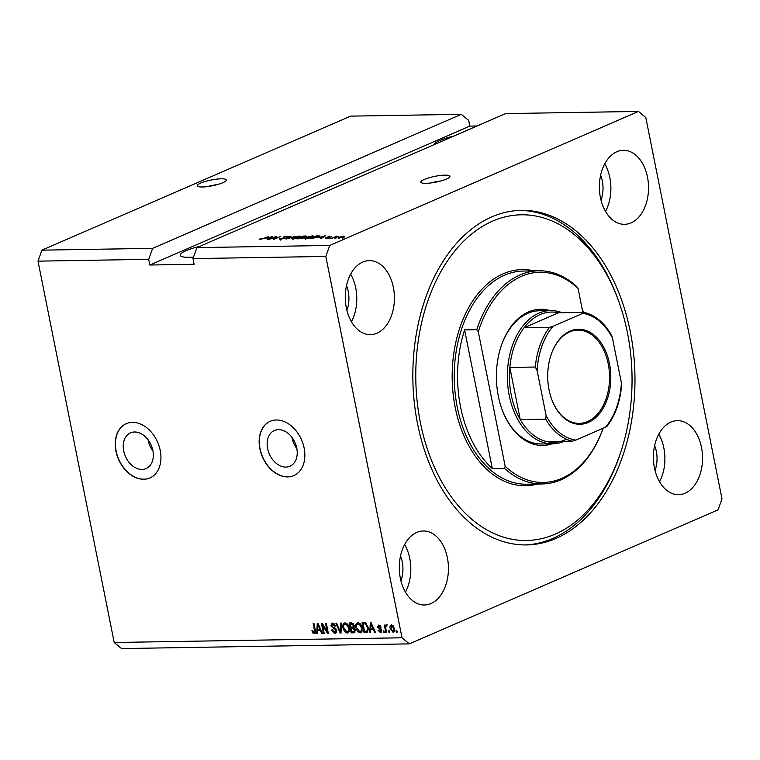 <?xml version="1.0" encoding="UTF-8"?>
<svg xmlns="http://www.w3.org/2000/svg" width="760" height="760" viewBox="0 0 760 760"><rect width="100%" height="100%" fill="white"/><g stroke="black" fill="none" stroke-linecap="round" stroke-linejoin="round"><path stroke-width="1.14" d="M134.539 431.993A19.485 14.05 -113.5 0 0 130.52 432.849A19.485 14.05 -113.5 0 0 124.402 453.663A19.485 14.05 -113.5 0 0 142.025 469.442A19.485 14.05 -113.5 0 0 146.043 468.587A19.485 14.05 -113.5 0 0 152.152 447.773A19.485 14.05 -113.5 0 0 134.539 431.993M148.077 439.802A19.485 14.05 -113.5 0 0 152.95 451.012M278.445 429.637A19.485 14.05 -113.5 0 0 274.426 430.492A19.485 14.05 -113.5 0 0 268.318 451.316A19.485 14.05 -113.5 0 0 285.931 467.096A19.485 14.05 -113.5 0 0 289.949 466.241A19.485 14.05 -113.5 0 0 296.058 445.417A19.485 14.05 -113.5 0 0 278.445 429.637M291.992 437.447A19.485 14.05 -113.5 0 0 296.856 448.666M276.317 419.995A29.611 21.346 -113.5 0 0 270.209 421.287A29.611 21.346 -113.5 0 0 260.917 452.931A29.611 21.346 -113.5 0 0 287.688 476.909A29.611 21.346 -113.5 0 0 293.797 475.608A29.611 21.346 -113.5 0 0 303.088 443.973A29.611 21.346 -113.5 0 0 276.317 419.995M270.303 421.249A29.611 21.346 -113.5 0 0 261.126 452.912A29.611 21.346 -113.5 0 0 287.878 476.824A29.611 21.346 -113.5 0 0 293.892 475.57M132.401 422.341A29.611 21.346 -113.5 0 0 126.302 423.643A29.611 21.346 -113.5 0 0 117.011 455.278A29.611 21.346 -113.5 0 0 143.782 479.256A29.611 21.346 -113.5 0 0 149.882 477.964A29.611 21.346 -113.5 0 0 159.173 446.32A29.611 21.346 -113.5 0 0 132.401 422.341M126.398 423.595A29.611 21.346 -113.5 0 0 117.221 455.269A29.611 21.346 -113.5 0 0 143.963 479.18A29.611 21.346 -113.5 0 0 149.976 477.926M221.198 178.799A14.801 2.935 -11.3 0 0 205.428 181.412A14.801 2.935 -11.3 0 0 197.267 185.791A14.801 2.935 -11.3 0 0 202.369 186.979A14.801 2.935 -11.3 0 0 218.139 184.366A14.801 2.935 -11.3 0 0 226.299 179.987A14.801 2.935 -11.3 0 0 221.198 178.799M217.369 184.585A14.801 2.935 -11.3 0 0 207.28 186.599M444.809 175.151A14.801 2.935 -11.3 0 0 429.039 177.764A14.801 2.935 -11.3 0 0 420.878 182.134A14.801 2.935 -11.3 0 0 425.98 183.321A14.801 2.935 -11.3 0 0 441.75 180.709A14.801 2.935 -11.3 0 0 449.91 176.329A14.801 2.935 -11.3 0 0 444.809 175.151M440.98 180.927A14.801 2.935 -11.3 0 0 430.891 182.941M453.957 136.03A25.165 4.997 -11.3 0 0 434.34 144.542M199.851 246.344A25.165 4.997 -11.3 0 0 180.234 255.293A25.165 4.997 -11.3 0 0 188.917 257.308A25.165 4.997 -11.3 0 0 193.534 257.06M655.044 470.526A25.165 16.71 89.1 0 0 656.336 451.335A25.165 16.71 89.1 0 0 654.635 445.559M400.938 580.849A25.165 16.71 89.1 0 0 402.23 561.659A25.165 16.71 89.1 0 0 400.539 555.883M647.482 177.089A37.012 24.576 89.1 0 0 623.342 150.299A37.012 24.576 89.1 0 0 600.419 197.524A37.012 24.576 89.1 0 0 624.558 224.314A37.012 24.576 89.1 0 0 647.482 177.089M605.52 211.413A37.012 24.576 89.1 0 0 609.843 177.707A37.012 24.576 89.1 0 0 604.741 163.818M393.376 287.413A37.012 24.576 89.1 0 0 369.246 260.623A37.012 24.576 89.1 0 0 346.322 307.847A37.012 24.576 89.1 0 0 370.452 334.637A37.012 24.576 89.1 0 0 393.376 287.413M351.415 321.736A37.012 24.576 89.1 0 0 355.737 288.03A37.012 24.576 89.1 0 0 350.635 274.142M447.393 557.774A37.012 24.576 89.1 0 0 423.263 530.974A37.012 24.576 89.1 0 0 400.339 578.198A37.012 24.576 89.1 0 0 424.469 604.998A37.012 24.576 89.1 0 0 447.393 557.774M405.441 592.087A37.012 24.576 89.1 0 0 409.763 558.391A37.012 24.576 89.1 0 0 404.662 544.502M701.499 447.45A37.012 24.576 89.1 0 0 677.369 420.66A37.012 24.576 89.1 0 0 654.445 467.875A37.012 24.576 89.1 0 0 678.575 494.675A37.012 24.576 89.1 0 0 701.499 447.45M659.538 481.764A37.012 24.576 89.1 0 0 663.86 448.067A37.012 24.576 89.1 0 0 658.768 434.178M630.258 331.474A167.305 111.074 89.1 0 0 521.179 210.368A167.305 111.074 89.1 0 0 417.563 423.823A167.305 111.074 89.1 0 0 526.642 544.929A167.305 111.074 89.1 0 0 630.258 331.474M346.921 310.498A25.165 16.71 89.1 0 0 348.203 291.298A25.165 16.71 89.1 0 0 346.512 285.522M601.027 200.174A25.165 16.71 89.1 0 0 602.309 180.975A25.165 16.71 89.1 0 0 600.619 175.199M152.636 248.349L41.942 250.154L350.626 116.128L461.329 114.323L152.636 248.349L148.703 259.331L38 261.145L114.199 642.485L402.021 637.783L409.374 643.872L718.058 509.846L722 498.854L645.8 117.515L638.447 111.425L329.764 245.451L325.822 256.443L402.021 637.783M41.942 250.154L38 261.145M477.09 125.98L469.822 126.103L468.683 120.412L461.329 114.323M469.822 126.103L149.834 265.022L194.114 264.299L192.983 258.609L196.916 247.617L505.609 113.601L638.447 111.425M196.916 247.617L329.764 245.451M275.262 237.072L269.211 239.362L275.794 236.502L276.659 236.483L274.673 238.716L280.725 236.417L274.142 239.276L273.277 239.295L275.262 237.072L275.424 237.87M284.829 238.336L280.469 239.21C278.93 239.2 278.806 238.896 280.108 238.288L281.314 238.877L284.002 238.364L283.034 237.101L287.09 236.284L288.287 236.512L287.498 237.091L286.349 236.616L283.413 237.376L285.294 238.098M279.195 238.963L280.108 238.288L280.288 239.21M280.991 238.241L281.371 239.162M284.059 238.621L283.185 237.832M286.615 237.148L286.349 236.616M295.858 236.17L285.998 239.086L290.263 236.265L291.099 236.255L287.137 238.744L295.858 236.17M292.828 239.01L291.574 238.602L293.047 237.633L299.592 236.075L300.865 236.379L296.115 238.535L292.828 239.01M305.71 238.802L304.456 238.393L305.928 237.424L312.474 235.866L313.747 236.16L308.997 238.326L305.71 238.802M319.086 237.728L325.451 235.685L321.337 238.507L320.501 238.526L321.793 237.68L319.086 237.728M344.014 237.747L342.276 238.165L344.014 237.747M338.912 238.26C337.639 238.174 337.753 237.823 339.235 237.215L343.881 236.103C345.144 236.179 345.059 236.521 343.606 237.12L338 238.041M344.042 236.92L343.881 236.103L344.793 236.322M336.575 237.87L334.827 238.288L336.575 237.87M334.894 237.253L331.607 238.345L336.395 236.265L338.741 236.293L334.894 237.253M331.037 237.956L329.289 238.383L331.037 237.956M329.545 237.766L326.097 238.469L325.717 237.832L328.615 237.832L327.873 236.939L331.018 236.312L331.493 236.873L328.766 236.882L329.394 237.832M326.097 238.469L325.717 237.832L325.841 238.469M326.601 237.775L326.885 238.421M328.377 237.538L327.873 236.939L327.978 237.49M331.141 236.901L331.018 236.312L331.493 236.873M328.766 236.882L328.738 237.595M319.865 236.407L319.751 235.837L318.43 237.167L309.871 238.697L316.454 235.837L320.131 236.027M303.648 237.994L296.989 238.906L303.572 236.046L305.976 236.008L306.441 236.692L304.276 237.661M306.137 236.816L305.976 236.008L306.441 236.692M266.048 238.593L272.412 236.559L268.308 239.371L267.473 239.391L268.755 238.545L266.048 238.593M259.93 239.552L259.179 239.362L260.309 238.688L262.038 238.982L268.346 236.626L263.881 238.564L259.198 239.447M261.202 238.63L260.784 239.486M114.199 642.485L121.552 648.575L409.374 643.872M149.834 265.022L148.703 259.331M192.983 258.609L325.822 256.443M322.61 625.413L324.197 633.346L323.389 633.356L321.404 623.399L322.259 623.38L327.113 631.265L325.527 623.333L326.334 623.314L328.32 633.279L327.465 633.289L322.61 625.413L323.323 625.109M334.599 632.139L335.825 630.401L330.875 625.85L332.576 623.086L335.559 626.021L334.78 626.164L332.842 624.245L331.683 625.86L332.139 626.867L334.951 627.997L336.623 630.363C336.86 632.244 336.233 633.222 334.761 633.298L331.502 629.983L332.281 629.841L334.599 632.139L336.709 631.038M335.644 633.128L334.761 633.298L335.702 632.89L333.402 631.731M331.797 623.238L332.576 623.086M332.842 624.245L333.783 623.836L332.842 624.245M341.459 623.067L341.012 633.07L340.176 633.08L335.873 623.162L336.699 623.143L340.319 631.911L340.623 623.086L341.459 623.067M348.356 632.662L347.12 633.099L344.517 631.569L343.055 628.168C342.37 625.214 343.045 623.447 345.078 622.877C347.282 623.361 348.65 625.053 349.163 627.95L349.096 631.541L347.12 633.099L347.918 632.938M344.28 623.048L345.078 622.877M361.238 632.453L360.002 632.89L357.399 631.361L355.937 627.959C355.252 624.995 355.927 623.238 357.96 622.668C360.164 623.153 361.532 624.843 362.045 627.741L361.978 631.332L360.002 632.89L360.791 632.728M357.162 622.839L357.96 622.668M389.424 630.847L389.709 632.272L388.901 632.282L388.626 630.866L389.424 630.847M394.506 628.482C395.048 630.639 394.573 631.931 393.11 632.348L390.193 628.634C389.68 626.506 390.155 625.242 391.609 624.843L394.506 628.482M393.68 632.234L392.521 631.237M391.039 624.957L391.609 624.843M312.873 632.957L313.813 632.548L315.162 633.232L314.222 633.64L312.873 632.957L311.933 630.562L312.712 630.42L314.022 632.472L314.678 631.702L313.148 623.533L313.956 623.514L315.305 630.278C315.837 632.158 315.476 633.279 314.222 633.64L314.744 633.536M314.022 632.472L315.476 631.361M370.709 629.593L370.623 632.586L369.787 632.595L370.272 622.601L371.051 622.582L375.526 632.5L374.68 632.519L373.416 629.556L370.709 629.593L374.015 629.147M380.237 631.522L381.055 630.382L380.741 629.726L377.483 627.152L378.851 625.053L381.102 627.095L380.323 627.237L379.088 626.088L378.252 626.99L381.824 630.183L380.389 632.558L377.995 630.258L378.784 630.116L380.237 631.522L381.587 631.028L381.995 629.973M381.055 632.424L380.389 632.558L381.33 632.149L379.762 631.436M378.195 625.176L378.851 625.053M380.418 625.736L378.252 626.99M383.99 630.942L384.275 632.358L383.467 632.377L383.183 630.952L383.99 630.942M385.842 628.567L386.593 632.32L385.785 632.339L384.341 625.091L385.139 625.081L385.377 626.24L386.07 624.938L386.906 625.309L386.812 626.354L385.69 627.086L385.842 628.567M386.849 625.964L385.69 627.086M396.872 630.724L397.157 632.149L396.349 632.168L396.065 630.743L396.872 630.724M368.277 627.57L367.327 632.462L364.049 632.69L362.055 622.734L365.512 622.858L368.277 627.57M355.309 629.897L354.53 632.681L351.167 632.899L349.173 622.943L351.576 622.906L354.207 625.375L353.761 627.475L355.309 629.897M317.67 630.467L317.585 633.45L316.749 633.469L317.233 623.466L318.022 623.447L322.487 633.375L321.651 633.384L320.378 630.42L317.67 630.467L320.976 630.021M314.963 632.063L315.618 631.294L314.963 632.063M370.633 632.234L369.787 632.595M370.851 629.536L370.909 628.425M371.146 623.504L371.174 622.858M375.392 632.216L374.68 632.519M374.062 629.27L373.416 629.556M370.889 625.518L370.737 628.425L372.913 628.396L370.87 623.628L370.889 625.518M371.421 623.39L370.87 623.628M373.549 628.121L372.913 628.396M381.795 630.059L381.055 630.382M381.558 629.365L380.741 629.726M381.681 629.318L378.793 627.674M378.233 626.819L377.483 627.152M378.366 626.364L378.736 625.062M381.045 626.924L380.323 627.237M380.028 625.679L379.192 626.582M384.218 632.054L383.467 632.377M386.526 632.016L385.785 632.339M385.709 626.829L385.577 626.145M387.011 624.53L385.377 626.24M397.1 631.845L396.349 632.168M390.944 628.301L390.193 628.634M390.963 626.63L391.552 624.843M393.138 625.547L392.188 625.708M393.86 630.904L394.697 630.154M394.459 628.244L393.718 628.567L391.799 625.879L391.001 628.615L392.92 631.313L394.155 630.838M392.92 631.313L393.718 628.567M389.652 631.959L388.901 632.282M367.735 632.206L366.329 632.653M367.27 632.244L364.049 632.69M364.99 632.282L364.838 631.512M363.29 623.798L363.08 622.716M366.605 623.675L363.099 623.884L364.619 631.512L367.821 630.933M366.947 631.085L368.59 629.603M365.398 623.447L363.099 623.884M366.529 623.628L364.458 623.865M368.21 627.247L367.469 627.57L365.588 624.036M368.505 629.631L367.65 630.011L367.469 627.57M366.006 631.494L367.65 630.011M358.207 631.019L357.399 631.361M356.677 627.636L355.937 627.959M356.659 625.176L357.675 622.687M360.943 632.481L358.34 630.952M360.192 623.741L358.197 623.836C356.649 624.292 356.155 625.67 356.744 627.959L359.755 631.721L362.244 629.917M359.138 623.428L358.197 623.836L360.449 625.47L361.18 625.157M361.978 627.399L361.238 627.722L360.449 625.47M359.755 631.721C361.276 631.284 361.769 629.945 361.238 627.722M354.91 632.424L351.167 632.899M352.108 632.491L351.956 631.721M351.243 628.149L351.025 627.067M350.417 624.007L350.198 622.924M354.378 627.931L351.044 628.235L351.738 631.721L353.334 631.702L354.094 631.56L354.512 629.926L352.526 628.207L351.044 628.235M353.334 631.702L355.414 630.714M353.476 623.77L350.217 624.093L350.806 627.067L352.231 627.047L353.001 626.933L353.438 625.547L351.528 624.074L350.217 624.093M353.001 626.933L354.274 626.25M354.169 625.233L353.438 625.547M355.243 629.603L354.512 629.926M345.325 631.227L344.517 631.569M343.795 627.845L343.055 628.168M343.776 625.394L344.793 622.896M348.061 632.69L345.458 631.161M347.31 623.95L345.315 624.045C343.767 624.501 343.283 625.879 343.862 628.178L346.883 631.931L349.363 630.125M346.256 623.637L345.315 624.045L347.567 625.689L348.298 625.366M349.096 627.608L348.356 627.931L347.567 625.689M346.883 631.931C348.394 631.494 348.887 630.154 348.356 627.931M341.022 632.709L340.176 633.08M341.031 632.481L340.717 631.74M341.078 631.579L340.319 631.911M336.556 630.087L335.825 630.401M335.806 628.644L332.747 627.256M331.645 625.518L330.875 625.85M331.74 624.881L332.329 623.105M335.512 625.841L334.78 626.164M334.628 624.036L333.783 623.836M324.13 633.033L323.389 633.356M322.81 625.328L322.497 623.77M327.854 630.942L327.113 631.265M328.253 632.947L327.465 633.289M328.168 632.5L327.351 631.17M317.594 633.099L316.749 633.469M317.822 630.401L317.87 629.289M318.108 624.378L318.145 623.722M322.354 633.08L321.651 633.384M321.034 630.135L320.378 630.42M317.851 626.382L317.699 629.299L319.874 629.261L317.832 624.492L317.851 626.382M318.383 624.255L317.832 624.492M320.511 628.986L319.874 629.261M343.168 236.398L340.043 237.206L339.625 237.956L342.76 237.158L343.168 236.398L342.817 237.443M339.673 238.203L340.043 237.206M322.762 236.541L320.122 237.386L322.297 237.348L324.377 235.989L322.762 236.541M316.492 236.16L311.438 238.345L317.632 237.177L318.81 236.17L316.492 236.16M319.276 237.718L318.81 236.17M311.704 236.198L306.726 237.414C305.254 238.032 305.168 238.383 306.47 238.469L311.363 237.291L312.512 236.645L311.704 236.198L312.597 237.082M306.527 238.754L305.529 238.241L305.815 239.666M305.577 236.996L303.572 236.046M303.61 236.369L301.644 237.225L305.529 236.749L304.922 236.35M304.048 237.804L303.915 237.158M300.874 237.557L298.556 238.564L302.841 238.004L300.874 237.557M302.898 238.279L302.356 237.528M298.822 236.407L293.844 237.623C292.372 238.241 292.286 238.593 293.588 238.678L298.481 237.5L299.63 236.863L298.822 236.407L299.716 237.291M293.645 238.963L292.647 238.45L292.933 239.875M287.251 237.111L287.09 236.284M283.508 237.87L283.413 237.376M275.956 237.272L275.794 236.502M269.733 237.405L267.083 238.25L269.258 238.212L271.339 236.863L269.733 237.405M552.083 443.821A68.105 45.22 -90.9 0 1 501.989 409.345A68.105 45.22 -90.9 0 1 498.332 396.15A68.105 45.22 -90.9 0 1 500.973 346.683A68.105 45.22 -90.9 0 1 549.908 310.593M564.214 441.303A66.623 44.232 -90.9 0 1 552.672 443.811A66.623 44.232 -90.9 0 1 509.238 395.58A66.623 44.232 -90.9 0 1 550.496 310.584L539.429 310.764A66.623 44.232 89.1 0 0 500.859 347.026M420.384 422.598A162.858 108.129 89.1 0 0 515.261 539.781A162.858 108.129 89.1 0 0 621.119 451.012A162.858 108.129 89.1 0 0 627.437 332.699A162.858 108.129 89.1 0 0 618.668 301.15A162.858 108.129 89.1 0 0 481.983 226.679A162.858 108.129 89.1 0 0 420.384 422.598M621.119 451.012L620.454 453.065A167.305 111.074 -90.9 0 1 524.98 544.939M460.579 406.999A106.599 70.775 89.1 0 0 492.318 468.578L464.597 329.887A106.599 70.775 89.1 0 0 460.579 406.999M603.193 428.203A106.599 70.775 -90.9 0 1 542.26 483.958A106.599 70.775 -90.9 0 1 504.488 468.378L492.318 468.578M464.597 329.887L476.776 329.688A106.599 70.775 -90.9 0 1 538.774 270.788A106.599 70.775 -90.9 0 1 576.536 286.377L578.065 288.477A105.118 69.787 89.1 0 0 478.306 331.787L476.776 329.688M583.727 312.36A106.599 70.775 89.1 0 0 582.322 309.748M504.488 468.378L505.172 466.241A105.118 69.787 89.1 0 0 603.164 428.222M582.844 312.369L578.065 288.477M505.172 466.241L478.306 331.787M519.517 210.416A167.305 111.074 -90.9 0 1 617.937 299.117L618.668 301.15M501.875 409.003A66.623 44.232 89.1 0 0 541.605 443.992L552.672 443.811M549.053 389.861A47.529 31.549 -90.9 0 1 550.895 355.338A47.529 31.549 -90.9 0 1 581.78 329.431A47.529 31.549 -90.9 0 1 609.472 363.622A47.529 31.549 -90.9 0 1 591.489 420.802A47.529 31.549 -90.9 0 1 551.608 399.066A47.529 31.549 -90.9 0 1 549.053 389.861M551.532 398.858A46.636 30.961 89.1 0 0 579.357 423.387A46.636 30.961 89.1 0 0 608.237 363.878A46.636 30.961 89.1 0 0 577.828 330.125A46.636 30.961 89.1 0 0 550.819 355.537M582.739 313.376L584.193 312.369C595.194 315.077 604.285 322.677 611.486 335.169L612.417 337.944A63.66 42.266 89.1 0 0 582.739 313.376L553.033 326.277A63.66 42.266 89.1 0 0 537.13 370.633L535.297 367.023A65.141 43.254 -90.9 0 1 549.528 327.332L524.067 327.75A65.141 43.254 89.1 0 1 558.572 312.769L524.067 327.75A65.141 43.254 89.1 0 0 509.836 367.441A65.141 43.254 89.1 0 0 511.281 395.152A65.141 43.254 89.1 0 0 520.258 419.606A65.141 43.254 89.1 0 0 546.811 441.588A65.141 43.254 89.1 0 0 566.438 439.213M535.297 367.023L509.836 367.441L520.258 419.606L545.718 419.188L546.098 415.54A63.66 42.266 89.1 0 0 575.785 440.106L605.482 427.215A63.66 42.266 89.1 0 0 621.395 382.85L612.417 337.944M550.496 310.584A66.623 44.232 -90.9 0 1 562.106 312.712M537.13 370.633L546.098 415.54M575.785 440.106L572.27 441.17A65.141 43.254 -90.9 0 1 545.718 419.188M546.811 441.588L572.27 441.17M605.482 427.215L606.993 426.36C615.296 415.425 620.16 401.755 621.604 385.329L621.395 382.85M558.572 312.769L584.031 312.351M549.528 327.332L553.033 326.277M315.257 630.049L314.516 630.372M372.324 625.404L371.716 625.67M380.836 628.928L379.895 629.337M354.492 632.453L353.552 632.861M352.469 623.665L351.528 624.074M353.466 627.798L352.526 628.207M341.145 629.983L340.347 630.334M334.457 628.14L333.516 628.548M319.285 626.269L318.687 626.534M538.774 270.788L523.269 271.044A106.599 70.775 89.1 0 0 457.254 407.046A106.599 70.775 89.1 0 0 526.756 484.215L542.26 483.958M537.491 484.034A108.081 71.754 -90.9 0 1 455.212 407.474A108.081 71.754 -90.9 0 1 534.005 270.873M314.269 632.424L315.21 632.016M378.603 626.173L379.544 625.765M386.07 626.269L387.011 625.85M354.017 631.598L354.958 631.189M343.71 236.531L343.995 237.956M328.595 237.016L328.88 238.431M312.645 236.427L312.93 237.851M299.763 236.635L300.048 238.06M280.402 238.688L280.687 240.112"/></g></svg>
